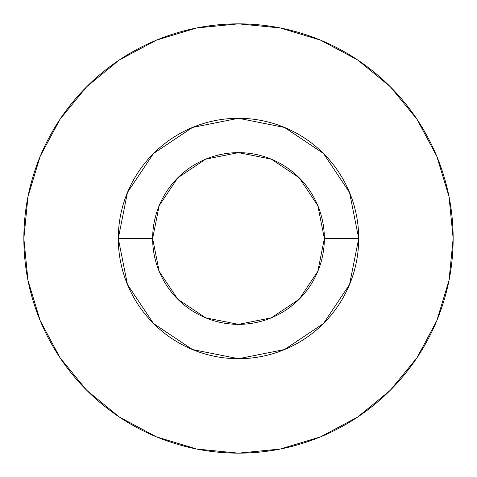 <?xml version="1.0" encoding="UTF-8"?>
<svg xmlns="http://www.w3.org/2000/svg" width="477" height="477" viewBox="0 0 477 477"><rect width="100%" height="100%" fill="white"/><g stroke="black" fill="none" stroke-linecap="round" stroke-linejoin="round"><path stroke-width="0.72" d="M324.36 238.5L358.704 238.5A120.204 120.204 0 0 1 238.5 358.704A120.204 120.204 0 0 1 118.296 238.5L152.64 238.5A85.86 85.86 0 0 1 238.5 152.64A85.86 85.86 0 0 1 324.36 238.5A85.86 85.86 0 0 1 238.5 324.36A85.86 85.86 0 0 1 152.64 238.5L159.175 271.359L177.79 299.21L205.641 317.825L238.5 324.36L271.359 317.825L299.21 299.21L317.825 271.359L324.36 238.5L317.825 205.641L299.21 177.79L271.359 159.175L238.5 152.64L205.641 159.175L177.79 177.79L159.175 205.641L152.64 238.5L118.296 238.5L127.448 192.499L153.505 153.505L192.499 127.448L238.5 118.296L284.501 127.448L323.495 153.505L349.552 192.499L358.704 238.5L349.552 284.501L323.495 323.495L284.501 349.552L238.5 358.704L192.499 349.552L153.505 323.495L127.448 284.501L118.296 238.5A120.204 120.204 0 0 1 238.5 118.296A120.204 120.204 0 0 1 358.704 238.5L324.36 238.5M23.85 238.5A214.65 214.65 0 0 1 238.5 23.85A214.65 214.65 0 0 1 453.15 238.5A214.65 214.65 0 0 1 238.5 453.15A214.65 214.65 0 0 1 23.85 238.5L27.976 280.375L40.187 320.645L60.024 357.756L86.719 390.281L119.244 416.976L156.355 436.813L196.625 449.024L238.5 453.15L280.375 449.024L320.645 436.813L357.756 416.976L390.281 390.281L416.976 357.756L436.813 320.645L449.024 280.375L453.15 238.5L449.024 196.625L436.813 156.355L416.976 119.244L390.281 86.719L357.756 60.024L320.645 40.187L280.375 27.976L238.5 23.85L196.625 27.976L156.355 40.187L119.244 60.024L86.719 86.719L60.024 119.244L40.187 156.355L27.976 196.625L23.85 238.5M416.976 119.244L390.281 86.719L357.81 60.066M119.244 60.024L86.719 86.719L60.066 119.19M60.024 357.756L86.719 390.281L119.19 416.934M357.756 416.976L390.281 390.281L416.934 357.81"/></g></svg>
